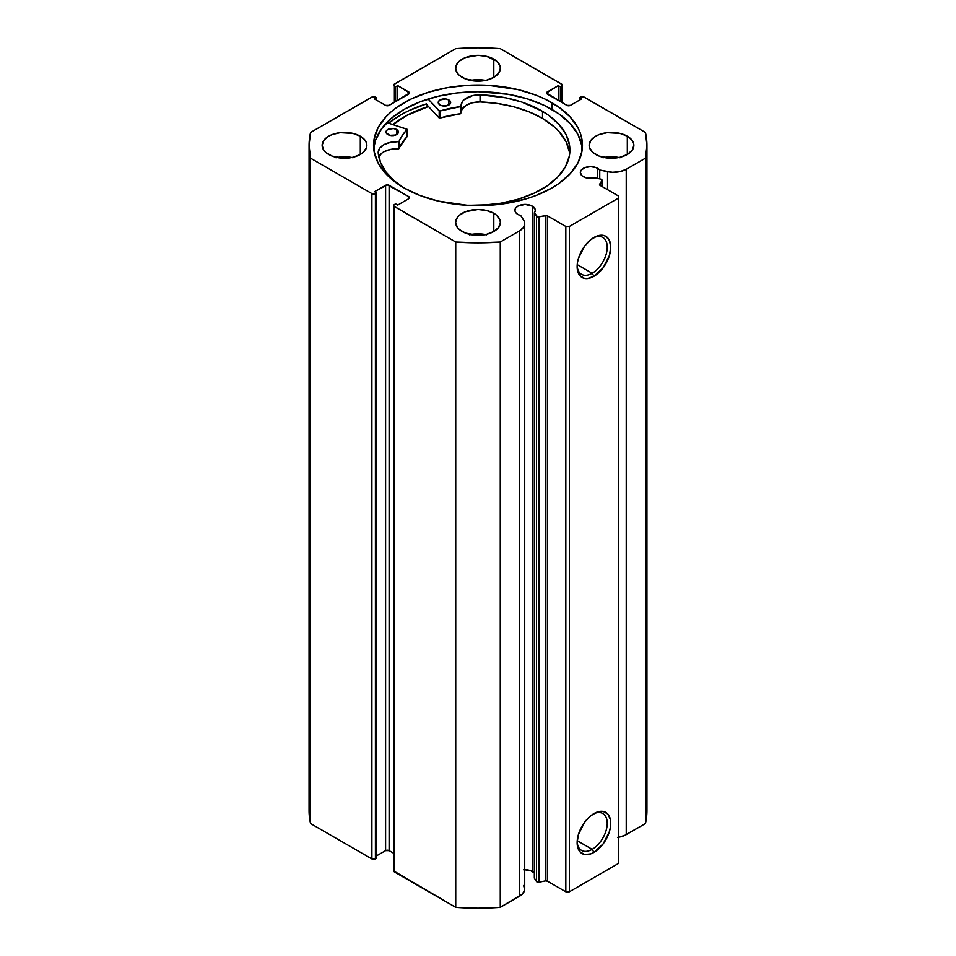 <?xml version="1.0" encoding="UTF-8"?>
<svg xmlns="http://www.w3.org/2000/svg" width="956" height="956" viewBox="0 0 956 956"><rect width="100%" height="100%" fill="white"/><g stroke="black" fill="none" stroke-linecap="round" stroke-linejoin="round"><path stroke-width="1.43" d="M602.053 186.528L602.053 180.194A1.984 1.147 180 0 0 601.467 179.37A1.984 1.147 180 0 0 600.738 179.107L594.823 177.864A10.181 5.879 180 0 1 583.315 176.693A10.181 5.879 180 0 1 580.328 172.534L582.049 175.796L585.813 177.744L594.823 177.864L600.738 179.107A1.984 1.147 180 0 1 601.467 179.37L602.041 180.254L599.77 185.141L618.532 196.04L618.532 198.071L569.346 226.464L565.832 226.464L546.952 215.638L537.523 216.845L534.332 212.782L534.332 878.11L534.332 212.782L535.205 211.061L535.133 209.268L532.313 206.138L532.313 871.466A10.181 5.879 0 0 0 523.637 869.805M580.328 172.534A10.181 5.879 180 0 1 586.625 167.097A10.181 5.879 180 0 1 597.715 168.376L597.715 178.473L597.715 168.376A10.181 5.879 180 0 1 599.747 170.037L599.747 178.892L599.747 170.037L596.174 167.635L590.521 166.643L584.857 167.635L581.105 170.276L580.328 172.534M534.332 873.151A10.181 5.879 0 0 0 532.313 871.466L532.313 206.138L525.107 204.417L517.901 206.138L515.69 208.049L514.914 210.296L515.69 212.543L517.901 214.455A10.181 5.879 180 0 1 514.914 210.296A10.181 5.879 180 0 1 521.211 204.859A10.181 5.879 180 0 1 532.313 206.138A10.181 5.879 180 0 1 535.288 210.296A10.181 5.879 180 0 1 534.332 212.782L536.495 216.199L536.495 881.528L534.332 878.11L536.495 881.528A1.984 1.147 0 0 0 539.041 882.221L536.495 881.528L536.495 216.199A1.984 1.147 180 0 0 539.041 216.881L545.326 215.566L545.326 880.894L539.041 882.221L539.041 216.881L539.041 882.221L545.326 880.894L545.326 215.566A1.984 1.147 180 0 1 547.406 215.829L547.406 881.169L545.326 880.894A1.984 1.147 0 0 1 547.406 881.169L565.832 891.805L547.406 881.169L547.406 215.829L565.832 226.464L569.346 226.464L569.346 891.805L565.832 891.805L565.832 226.464L565.832 891.805L569.346 891.805L618.532 863.411L569.346 891.805L569.346 226.464L618.532 198.071L618.532 196.04L600.105 185.404A1.984 1.147 180 0 1 599.52 184.592A1.984 1.147 180 0 1 599.639 184.197L601.933 180.576L601.933 186.456L601.933 180.576A1.984 1.147 180 0 0 602.053 180.182M592.182 849.334A21.283 12.285 120 0 0 607.227 823.773A21.283 12.285 120 0 0 593.043 814.13A21.283 12.285 -60 0 1 602.83 813.532A21.283 12.285 -60 0 1 606.092 830.585A21.283 12.285 -60 0 1 592.182 849.334L577.221 840.706L592.182 849.334A21.283 12.285 -60 0 1 581.547 850.398A21.283 12.285 -60 0 1 577.161 841.627A21.283 12.285 120 0 0 592.182 849.334L593.939 852.382L592.182 849.334M593.939 813.58A23.769 13.719 -60 0 1 610.741 823.271A23.769 13.719 -60 0 1 593.939 852.382L590.665 853.899L584.606 854.509L579.969 851.832L577.46 846.275L577.137 842.678L578.416 834.516L584.606 822.232L590.665 815.838L597.225 812.05L603.272 811.453L607.908 814.13L610.418 819.674L610.418 827.251L609.462 831.445L603.272 843.718L593.939 852.382A23.769 13.719 -60 0 1 577.137 842.678A23.769 13.719 -60 0 1 593.939 813.58L593.939 813.58M592.182 273.261A21.283 12.285 120 0 0 607.227 247.688A21.283 12.285 120 0 0 593.043 238.044A21.283 12.285 -60 0 1 602.83 237.458A21.283 12.285 -60 0 1 606.092 254.511A21.283 12.285 -60 0 1 592.182 273.261L577.221 264.621L592.182 273.261A21.283 12.285 -60 0 1 581.547 274.312A21.283 12.285 -60 0 1 577.161 265.541A21.283 12.285 120 0 0 592.182 273.261L593.939 276.296L592.182 273.261M593.939 237.494A23.769 13.719 -60 0 1 610.741 247.198A23.769 13.719 -60 0 1 593.939 276.296L587.51 278.543L584.606 278.423L579.969 275.746L577.46 270.201L577.46 262.625L578.416 258.431L584.606 246.158L590.665 239.753L597.225 235.977L603.272 235.379L605.829 236.311L609.462 240.506L610.741 247.198L609.462 255.36L603.272 267.644L593.939 276.296A23.769 13.719 -60 0 1 577.137 266.605A23.769 13.719 -60 0 1 593.939 237.494L593.939 237.494M551.863 102.686A104.467 60.312 180 0 1 582.467 145.336A104.467 60.312 180 0 1 517.973 201.059A104.467 60.312 180 0 1 404.137 187.985L419.959 195.478L438.027 201.059L467.759 205.361L498.375 204.488L508.329 203.054L527.246 198.525L536.041 195.478L551.863 187.985L558.758 183.6L570.135 173.765L577.974 162.843L581.965 151.239L581.965 139.421L580.459 133.565L577.974 127.829L570.135 116.907L558.758 107.072L544.275 98.707L536.041 95.182L517.973 89.613L488.241 85.311L467.759 85.311L447.671 87.617L428.754 92.146L411.725 98.707L397.242 107.072L391.135 111.828L385.865 116.907L378.026 127.829L374.035 139.421L374.035 151.239L378.026 162.843L385.865 173.765L391.135 178.844L404.137 187.985A104.467 60.312 180 0 1 373.533 145.336A104.467 60.312 180 0 1 438.027 89.613A104.467 60.312 180 0 1 551.863 102.686L551.863 109.378L551.863 102.686M582.3 148.682A104.467 60.312 0 0 0 551.863 109.378A104.467 60.312 0 0 0 440.716 95.684A104.467 60.312 0 0 0 373.7 148.682L375.541 140.257L381.492 128.952L391.135 118.52L404.137 109.378L419.959 101.874L438.027 96.305L457.625 92.875L478 91.716L508.329 94.309L527.246 98.838L544.275 105.399L558.758 113.764L570.135 123.599L577.974 134.521L581.965 146.113M351.939 157.501A22.358 12.906 0 0 0 337.038 157.501M360.304 136.206L360.304 154.466L363.077 152.506L366.423 147.857L366.423 142.814L365.144 140.389L360.304 136.206L353.051 133.41L340.133 132.669L332.067 134.605L328.685 136.206L323.833 140.389L322.136 145.336A22.358 12.906 180 0 1 335.938 133.41A22.358 12.906 180 0 1 360.304 136.206A22.358 12.906 180 0 1 366.853 145.336A22.358 12.906 180 0 1 353.051 157.262A22.358 12.906 180 0 1 328.685 154.466A22.358 12.906 180 0 1 322.136 145.336L323.833 150.271L325.9 152.506L332.067 156.067L344.495 158.242L353.051 157.262L360.304 154.466L360.304 136.206M485.457 80.424A22.358 12.906 0 0 0 470.543 80.424M493.81 59.129L493.81 77.376L498.662 73.194L500.358 68.258L499.928 65.737L496.594 61.076L486.556 56.332L478 55.34L465.584 57.515L459.406 61.076L457.338 63.311L455.642 68.258A22.358 12.906 180 0 1 469.444 56.332A22.358 12.906 180 0 1 493.81 59.129A22.358 12.906 180 0 1 500.358 68.258A22.358 12.906 180 0 1 486.556 80.184A22.358 12.906 180 0 1 462.19 77.376A22.358 12.906 180 0 1 455.642 68.258L457.338 73.194L459.406 75.428L465.584 78.989L478 81.164L486.556 80.184L493.81 77.376L493.81 59.129M485.457 234.579A22.358 12.906 0 0 0 470.543 234.579M493.81 213.284L493.81 231.543L498.662 227.349L500.358 222.413L499.928 219.892L496.594 215.243L493.81 213.284L486.556 210.487L478 209.507L465.584 211.682L459.406 215.243L457.338 217.478L455.642 222.413A22.358 12.906 180 0 1 469.444 210.487A22.358 12.906 180 0 1 493.81 213.284A22.358 12.906 180 0 1 500.358 222.413A22.358 12.906 180 0 1 486.556 234.34A22.358 12.906 180 0 1 462.19 231.543A22.358 12.906 180 0 1 455.642 222.413L457.338 227.349L459.406 229.583L465.584 233.144L478 235.319L486.556 234.34L493.81 231.543L493.81 213.284M618.962 157.501A22.358 12.906 0 0 0 604.061 157.501M627.315 136.206L627.315 154.466L632.167 150.271L633.864 145.336L633.434 142.814L632.167 140.389L627.315 136.206L620.062 133.41L607.144 132.669L599.089 134.605L595.696 136.206L590.856 140.389L589.147 145.336A22.358 12.906 180 0 1 602.949 133.41A22.358 12.906 180 0 1 627.315 136.206A22.358 12.906 180 0 1 633.864 145.336A22.358 12.906 180 0 1 620.062 157.262A22.358 12.906 180 0 1 595.696 154.466A22.358 12.906 180 0 1 589.147 145.336L589.577 147.857L592.923 152.506L599.089 156.067L611.505 158.242L620.062 157.262L627.315 154.466L627.315 136.206M523.637 885.459L524.653 889.761L522.514 893.92L500.263 907.352L500.263 242.011L519.49 230.91A17.817 10.289 180 0 0 524.713 223.644A17.817 10.289 180 0 0 523.637 220.119L520.793 215.626A10.181 5.879 180 0 1 517.901 214.455L520.793 215.626L524.33 221.529L524.653 224.421L523.565 227.265L519.49 230.91L500.263 242.011L478 242.872L455.737 242.011L393.848 206.126L393.848 205.026L395.617 203.855L397.72 205.074L408.786 198.681L409.515 197.665L408.786 196.649L387.359 184.878L374.537 191.678L376.64 192.897L375.409 193.614L371.896 193.614L310.545 158.182L309.063 145.336L310.545 132.478L372.697 96.747L376.64 97.763L374.537 98.982L385.603 105.375L389.116 105.375L409.515 92.995L397.72 85.598L395.617 86.817L393.848 85.634L393.848 84.534L455.737 48.648L478 47.8L500.263 48.648L562.152 84.534L562.152 85.634L560.383 86.817L558.28 85.598L546.485 92.995L566.884 105.375L570.397 105.375L581.463 98.982L579.36 97.763L583.303 96.747L645.455 132.478L646.937 145.336L645.455 158.182L626.24 169.284L619.906 171.638L612.473 172.283L599.747 170.037L607.538 171.674L607.538 189.694L607.538 171.674A17.817 10.289 180 0 0 626.24 169.284L645.455 158.182L645.455 823.522L624.328 835.58L617.492 837.384M534.141 872.912L530.759 870.737L524.713 869.757M524.713 223.644L524.713 888.972A17.817 10.289 0 0 1 519.49 896.25L519.49 230.91L519.49 896.25L500.263 907.352L478 908.2L455.737 907.352L393.657 870.916A2.486 1.434 0 0 0 394.386 871.92L394.386 206.592L455.737 242.011L455.737 907.352L394.386 871.92L394.386 206.592A2.486 1.434 180 0 1 393.657 205.576A2.486 1.434 180 0 1 394.386 204.56L395.617 203.855L397.72 205.074L408.786 198.681L408.786 196.649L408.786 198.681A2.486 1.434 180 0 0 409.515 197.665A2.486 1.434 180 0 0 408.786 196.649L389.116 185.297L389.116 850.625L385.603 850.625L376.64 855.799L385.603 850.625L385.603 185.297L385.603 850.625A2.486 1.434 0 0 1 389.116 850.625L389.116 185.297A2.486 1.434 180 0 0 385.603 185.297L374.537 191.678L376.64 192.897L376.64 858.237L374.609 859.253L371.896 858.942L310.545 823.522L309.063 810.664A168.937 97.536 0 0 0 310.545 823.522L310.545 158.182L371.896 193.614L371.896 858.942L310.545 823.522L310.545 158.182A168.937 97.536 180 0 1 309.063 145.336A168.937 97.536 180 0 1 310.545 132.478L371.896 97.058A2.486 1.434 180 0 1 375.409 97.058L376.64 97.763L376.64 100.201L376.64 97.763L374.537 98.982L385.603 105.375A2.486 1.434 180 0 0 389.116 105.375L408.786 94.011L408.786 91.991L408.786 94.011A2.486 1.434 180 0 0 409.515 92.995A2.486 1.434 180 0 0 408.786 91.991L397.72 85.598L397.72 100.404L397.72 85.598L395.617 86.817L395.617 101.623L395.617 86.817L394.386 86.1A2.486 1.434 180 0 1 393.657 85.084A2.486 1.434 180 0 1 394.386 84.08L455.737 48.648A168.937 97.536 180 0 1 500.263 48.648L561.614 84.08A2.486 1.434 180 0 1 562.343 85.084A2.486 1.434 180 0 1 561.614 86.1L561.614 102.328L561.614 86.1L560.383 86.817L560.383 101.623L560.383 86.817L558.28 85.598L558.28 100.404L558.28 85.598L547.214 91.991L547.214 94.011L547.214 91.991A2.486 1.434 180 0 0 546.485 92.995A2.486 1.434 180 0 0 547.214 94.011L566.884 105.375A2.486 1.434 180 0 0 570.397 105.375L581.463 98.982L579.36 97.763L579.36 100.201L579.36 97.763L580.591 97.058A2.486 1.434 180 0 1 584.104 97.058L645.455 132.478A168.937 97.536 180 0 1 646.937 145.336A168.937 97.536 180 0 1 645.455 158.182L645.455 823.522L626.24 834.624L626.24 169.284L626.24 834.624A17.817 10.289 0 0 1 618.532 837.241M393.657 853.254L389.116 850.625L393.657 853.254M646.937 810.664L645.455 823.522A168.937 97.536 0 0 0 646.937 810.664L646.937 145.336M620.062 157.752L611.505 156.76L602.949 157.752M486.556 234.829L478 233.85L469.444 234.829M486.556 80.663L478 79.683L469.444 80.663M353.051 157.752L344.495 156.76L335.938 157.752M618.532 863.411L618.532 198.071L618.532 863.411M376.64 858.237L375.409 858.942L375.409 193.614L376.64 192.897L376.64 858.237M394.386 102.328L394.386 86.1L394.386 102.328M371.896 193.614L371.896 858.942A2.486 1.434 0 0 0 375.409 858.942L375.409 193.614A2.486 1.434 180 0 1 371.896 193.614M426.101 103.989L439.198 118.006L426.101 103.989A109.307 63.108 0 0 0 388.626 123.193L400.707 114.911L408.654 110.753L426.472 103.869M428.408 106.451A104.467 60.312 180 0 0 392.868 124.579L404.137 116.883L411.725 112.916L428.754 106.343M500.263 242.011A168.937 97.536 180 0 1 455.737 242.011L455.737 907.352A168.937 97.536 0 0 0 500.263 907.352L500.263 242.011M392.976 124.615A104.347 60.24 180 0 1 428.467 106.51L407.017 115.377L392.976 124.615M407.137 136.481L407.005 129.215L386.81 122.595L407.137 129.383L402.321 135.382L398.915 141.619L390.861 142.265L384.252 144.499L379.783 148.096L378.182 152.41L380.524 162.448L385.997 172.08L394.41 180.959L403.599 187.675A95.899 55.364 180 0 1 378.182 152.41L378.206 152.41A18.558 10.719 180 0 1 398.461 141.751L398.461 148.849L390.861 149.363L384.252 151.598L381.695 153.259L378.6 157.31M387.766 134.533A6.214 3.585 180 0 1 385.997 132.036A6.214 3.585 180 0 1 389.857 128.713A6.214 3.585 180 0 1 396.644 129.526L396.644 134.533L396.644 129.526L393.478 128.522L387.861 129.466L386.487 130.625L386.105 132.693L389.773 135.334L395.605 135.035L398.413 132.071L396.644 129.526A6.214 3.585 180 0 1 398.413 132.036A6.214 3.585 180 0 1 394.553 135.346A6.214 3.585 180 0 1 387.766 134.533M393.083 135.585A6.214 3.585 0 0 0 391.327 135.585M440.023 104.993A6.214 3.585 180 0 1 438.242 102.483A6.214 3.585 180 0 1 442.114 99.161A6.214 3.585 180 0 1 448.89 99.974L448.89 104.993L448.89 99.974L445.735 98.97L440.107 99.926L438.374 101.742L438.35 103.152L440.955 105.447L446.775 105.817L450.539 103.224L450.563 101.826L448.89 99.974A6.214 3.585 180 0 1 450.67 102.483A6.214 3.585 180 0 1 446.799 105.805A6.214 3.585 180 0 1 440.023 104.993M445.329 106.032A6.214 3.585 0 0 0 443.584 106.032M542.518 111.338A95.899 55.364 180 0 1 569.895 150.068A95.899 55.364 180 0 1 466.086 205.253L482.398 205.229L500.884 203.222L518.319 199.171L534.057 193.231L547.489 185.643L558.101 176.681L565.474 166.703L569.334 156.079L569.525 145.216L566.06 134.557L559.045 124.483L548.756 115.401L542.518 111.338L542.518 118.436L542.518 111.338L521.737 102.053L505.796 97.835L480.055 94.811A95.899 55.364 180 0 1 542.518 111.338M569.704 153.629A95.899 55.364 -0 0 0 542.518 118.436A95.899 55.364 -0 0 0 480.055 101.922L480.055 94.811L472.527 95.648L463.875 99.914L462.202 101.922L460.935 106.558L439.676 111.051L428.109 99.042L439.198 110.908L439.198 118.006L439.198 110.908L439.868 111.016A81.236 46.904 180 0 1 460.768 106.594L460.768 113.692L439.485 118.138L439.868 111.016L439.868 118.114A81.236 46.904 -0 0 1 460.768 113.692L461.162 106.319A18.558 10.719 180 0 1 461.115 105.542A18.558 10.719 180 0 1 480.055 94.823L480.055 101.933L472.527 102.746L466.217 105.256L462.202 109.02L461.162 111.876A18.558 10.719 0 0 1 480.055 101.933L480.055 94.811L480.055 101.933L497.383 103.475L513.934 106.833L529.146 111.876L542.518 118.436L554.289 126.897L559.045 131.581L566.06 141.655L569.525 152.327M407.137 129.418L407.077 136.66A81.236 46.904 -0 0 0 398.987 148.634L398.987 141.536A81.236 46.904 180 0 1 407.077 129.562L407.077 136.66L398.461 148.849A18.558 10.719 0 0 0 378.815 156.808M445.735 106.08L443.309 106.056M395.605 142.133L396.549 141.691M393.478 135.621L391.052 135.609M398.461 141.751L398.461 148.849L398.461 141.751M562.343 102.746L562.343 85.084M393.657 870.916L393.657 205.576M309.063 810.664L309.063 145.336"/></g></svg>

